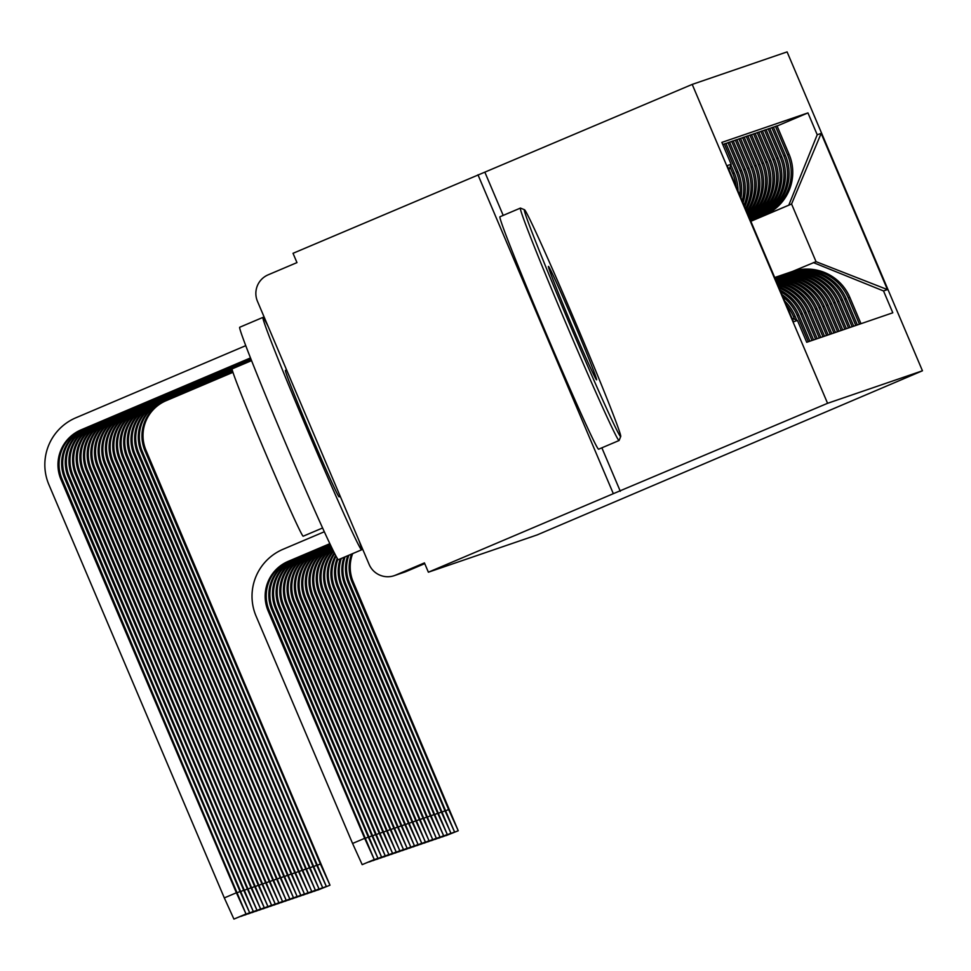 <?xml version="1.0" encoding="UTF-8"?>
<svg xmlns="http://www.w3.org/2000/svg" width="971" height="971" viewBox="0 0 971 971"><rect width="100%" height="100%" fill="white"/><g stroke="black" fill="none" stroke-linecap="round" stroke-linejoin="round"><path stroke-width="1.46" d="M477.975 174.792L613.332 493.681L428.381 572.198L537.206 534.9L922.45 370.788L787.093 51.9L692.214 84.404L293.024 253.31L296.968 262.607L268.154 274.829A20.197 20.197 -108.9 0 0 257.461 301.313L369.138 564.43A20.197 20.197 -108.9 0 0 395.622 575.135L424.752 563.629L406.23 571.494A20.197 20.197 -108.9 0 1 404.883 572.016A20.197 20.197 0 0 0 406.23 571.494M613.332 493.681L827.571 403.305L922.45 370.788M428.381 572.198L424.436 562.901L395.622 575.135M750.717 220.975L764.468 215.137A46.462 46.45 -108.9 0 0 789.059 154.219L777.031 125.854L775.477 126.388L787.517 154.741A46.462 46.45 71.1 0 1 762.915 215.659L750.668 220.866M848.29 297.915L849.843 297.393A46.462 46.45 -108.9 0 0 792.02 271.589L790.479 272.123A46.462 46.45 71.1 0 1 848.29 297.915L859.456 324.217M849.843 297.393L860.998 323.683M773.438 127.262L775.477 126.388M789.435 272.487A46.462 46.45 71.1 0 1 790.479 272.123M750.607 220.72L760.815 216.387A46.462 46.45 -108.9 0 0 785.418 155.469L773.377 127.116L771.836 127.638L783.864 155.991A46.462 46.45 71.1 0 1 759.273 216.909L750.559 220.611M857.344 324.945L846.19 298.643A46.462 46.45 -108.9 0 0 788.379 272.839L786.826 273.373A46.462 46.45 71.1 0 1 844.649 299.177L855.803 325.467M769.785 128.512L771.836 127.638M785.782 273.749A46.462 46.45 71.1 0 1 786.826 273.373M750.498 220.466L757.162 217.638A46.462 46.45 -108.9 0 0 781.764 156.719L769.724 128.366L768.182 128.888L780.223 157.241A46.462 46.45 71.1 0 1 755.62 218.159L750.449 220.356M853.703 326.195L842.537 299.893A46.462 46.45 -108.9 0 0 784.726 274.089L783.172 274.623A46.462 46.45 71.1 0 1 840.995 300.427L852.15 326.717M766.131 129.762L768.182 128.888M782.128 274.999A46.462 46.45 71.1 0 1 783.172 274.623M750.389 220.211L753.508 218.888A46.462 46.45 -108.9 0 0 778.111 157.97L766.07 129.616L764.529 130.138L776.569 158.504A46.462 46.45 71.1 0 1 751.967 219.41L750.34 220.101M850.05 327.445L838.883 301.144A46.462 46.45 -108.9 0 0 781.072 275.339L779.531 275.873A46.462 46.45 71.1 0 1 837.342 301.678L848.508 327.967M762.49 131.012L764.529 130.138M778.475 276.25A46.462 46.45 71.1 0 1 779.531 275.873M750.28 219.956A46.462 46.45 -108.9 0 0 774.457 159.22L762.429 130.867L760.876 131.388L772.916 159.754A46.462 46.45 71.1 0 1 750.219 219.81M846.396 328.696L835.23 302.394A46.462 46.45 -108.9 0 0 777.419 276.589L775.878 277.123A46.462 46.45 71.1 0 1 833.688 302.928L844.855 329.218M758.837 132.262L760.876 131.388M774.822 277.5A46.462 46.45 71.1 0 1 775.878 277.123M750.098 219.519A46.462 46.45 -108.9 0 0 770.804 160.47L758.776 132.117L757.222 132.639L769.263 161.004A46.462 46.45 71.1 0 1 749.976 219.24M842.743 329.946L831.589 303.644A46.462 46.45 -108.9 0 0 774.724 277.536M755.183 133.513L757.222 132.639M774.749 277.585A46.462 46.45 71.1 0 1 830.035 304.178L841.202 330.468M749.782 218.791A46.462 46.45 -108.9 0 0 767.163 161.72L755.122 133.367L753.581 133.901L765.609 162.254A46.462 46.45 71.1 0 1 749.612 218.378M839.09 331.196L827.935 304.894A46.462 46.45 -108.9 0 0 774.822 277.755M751.53 134.763L753.581 133.901M774.894 277.949A46.462 46.45 71.1 0 1 826.394 305.428L837.548 331.73M749.345 217.747A46.462 46.45 -108.9 0 0 763.509 162.97L751.469 134.617L749.928 135.151L761.968 163.504A46.462 46.45 71.1 0 1 749.114 217.201M835.448 332.446L824.282 306.144A46.462 46.45 -108.9 0 0 775.052 278.289M747.876 136.013L749.928 135.151M775.186 278.616A46.462 46.45 71.1 0 1 822.74 306.678L833.895 332.98M748.762 216.375A46.462 46.45 -108.9 0 0 759.856 164.22L747.816 135.867L746.274 136.401L758.315 164.754A46.462 46.45 71.1 0 1 748.471 215.696M831.795 333.696L820.629 307.394A46.462 46.45 -108.9 0 0 775.416 279.15M744.235 137.263L746.274 136.401M775.611 279.624A46.462 46.45 71.1 0 1 819.087 307.928L830.254 334.23M748.034 214.652A46.462 46.45 -108.9 0 0 756.203 165.471L744.174 137.117L742.621 137.651L754.661 166.005A46.462 46.45 71.1 0 1 747.67 213.802M828.142 334.946L816.975 308.657A46.462 46.45 -108.9 0 0 775.926 280.376M740.582 138.513L742.621 137.651M776.193 281.007A46.462 46.45 71.1 0 1 815.434 309.179L826.6 335.481M747.136 212.528A46.462 46.45 -108.9 0 0 752.549 166.721L740.521 138.368L738.967 138.902L751.008 167.255A46.462 46.45 71.1 0 1 746.687 211.496M824.488 336.197L813.334 309.907A46.462 46.45 -108.9 0 0 776.618 281.991M736.928 139.763L738.967 138.902M776.958 282.804A46.462 46.45 71.1 0 1 811.78 310.429L822.947 336.731M746.031 209.942A46.462 46.45 -108.9 0 0 748.908 167.983L736.868 139.618L735.326 140.152L747.354 168.505A46.462 46.45 71.1 0 1 745.497 208.692M820.835 337.447L809.68 311.157A46.462 46.45 -108.9 0 0 777.492 284.066M733.275 141.013L735.326 140.152M777.941 285.11A46.462 46.45 71.1 0 1 808.139 311.679L819.293 337.981M744.696 206.799A46.462 46.45 -108.9 0 0 745.255 169.233L733.214 140.868L731.673 141.402L743.713 169.755A46.462 46.45 71.1 0 1 744.041 205.257M817.194 338.697L806.027 312.407A46.462 46.45 -108.9 0 0 778.621 286.712M729.622 142.276L731.673 141.402M779.179 288.035A46.462 46.45 71.1 0 1 804.486 312.929L815.64 339.231M743.046 202.915A46.462 46.45 -108.9 0 0 741.601 170.483L729.561 142.118L728.019 142.652L740.06 171.005A46.462 46.45 71.1 0 1 742.22 200.973M813.54 339.947L802.374 313.657A46.462 46.45 -108.9 0 0 780.053 290.086M725.98 143.526L728.019 142.652M780.781 291.81A46.462 46.45 71.1 0 1 800.832 314.179L811.999 340.481M740.946 197.95A46.462 46.45 -108.9 0 0 737.948 171.733L725.92 143.38L724.366 143.902L736.406 172.255A46.462 46.45 71.1 0 1 739.841 195.353M809.887 341.209L798.72 314.907A46.462 46.45 -108.9 0 0 781.946 294.541M722.788 144.57L724.366 143.902M782.954 296.932A46.462 46.45 71.1 0 1 797.179 315.441L808.345 341.731M737.996 191.008A46.462 46.45 -108.9 0 0 734.294 172.984L730.872 164.912M796.778 320.175L795.079 316.158A46.462 46.45 -108.9 0 0 784.677 300.986M730.01 167.048L732.753 173.506A46.462 46.45 71.1 0 1 736.188 186.748M786.389 305.015A46.462 46.45 71.1 0 1 793.525 316.692L794.642 319.313M750.85 221.303L791.571 204.019L750.777 221.121M792.53 271.419L816.041 261.66L791.571 204.019L821.15 133.403L887.445 289.601L883.525 290.948L813.346 262.583M792.008 318.245L797.446 320.442L806.719 342.29L892.798 312.796L883.525 290.948M797.446 320.442L793.513 321.789L727.206 165.604L731.139 164.257L728.942 169.694M788.877 204.942L817.218 134.751L807.945 112.903L721.866 142.397L731.139 164.257M817.218 134.751L821.15 133.403M692.214 84.404L827.571 403.305M484.954 172.401L503.196 215.392M601.862 447.825L620.311 491.29M777.091 126.012L807.945 112.903M887.445 289.601L816.041 261.66M446.126 810.615L448.626 809.547L458.239 830.751L445.968 835.655M458.239 830.751L353.213 581.872A37.881 37.869 71.1 0 1 352.667 553.616M448.626 809.547L352.133 582.236A37.881 37.869 71.1 0 1 351.551 554.089M317.869 865.064L320.369 863.996L329.982 885.2L317.711 890.104M329.982 885.2L146.026 450.374A37.881 37.869 71.1 0 1 166.077 400.72L232.955 372.33M320.369 863.996L144.946 450.738A37.881 37.869 71.1 0 1 165.009 401.084L232.931 372.245M442.473 811.865L444.973 810.797L454.586 832.001L442.327 836.905M454.586 832.001L349.56 583.122A37.881 37.869 71.1 0 1 348.892 555.218M444.973 810.797L348.492 583.486A37.881 37.869 71.1 0 1 347.776 555.691M358.736 539.9L358.736 539.9A126.254 3.083 -113 0 1 361.613 549.817A126.254 3.083 -113 0 1 309.397 434.705A126.254 3.083 -113 0 1 262.947 317.396A126.254 3.083 -113 0 1 262.947 317.383A126.254 3.083 -113 0 1 268.166 326.523M438.831 813.115L441.32 812.047L450.945 833.252L438.674 838.167M450.945 833.252L345.907 584.372A37.881 37.869 71.1 0 1 345.106 556.82M441.32 812.047L344.839 584.736A37.881 37.869 71.1 0 1 343.989 557.293M314.216 866.314L316.716 865.246L326.329 886.45L314.058 891.366M326.329 886.45L142.373 451.624A37.881 37.869 71.1 0 1 162.424 401.97L232.87 372.063M316.716 865.246L141.293 451.988A37.881 37.869 71.1 0 1 161.356 402.334L232.846 371.99M310.562 867.564L313.063 866.508L322.675 887.7L310.404 892.616M322.675 887.7L138.719 452.874A37.881 37.869 71.1 0 1 158.783 403.22L232.785 371.796M313.063 866.508L137.651 453.251A37.881 37.869 71.1 0 1 157.703 403.584L232.761 371.723M524.376 209.7A123.22 3.01 67 0 0 569.661 324.108A123.22 3.01 67 0 0 620.663 436.549A123.22 3.01 67 0 0 620.724 436.489A123.22 3.01 67 0 0 575.293 321.947A123.22 3.01 67 0 0 524.449 209.712A123.22 3.01 67 0 0 524.376 209.7M619.146 440.312A126.254 3.083 -113 0 1 619.122 440.458A126.254 3.083 -113 0 1 619.061 440.518A126.254 3.083 -113 0 1 566.846 325.419A126.254 3.083 -113 0 1 520.395 208.097A126.254 3.083 -113 0 1 520.407 208.097A126.254 3.083 -113 0 1 520.48 208.097A126.254 3.083 -113 0 1 520.59 208.17M548.445 266.418A61.61 1.505 -113 0 1 573.946 322.639A61.61 1.505 -113 0 1 596.595 379.843A61.61 1.505 -113 0 1 596.558 379.831A61.61 1.505 -113 0 1 571.13 323.707A61.61 1.505 -113 0 1 548.421 266.442A61.61 1.505 -113 0 1 548.445 266.418M361.613 549.817L338.381 559.684A126.254 3.083 -113 0 1 338.381 559.684A126.254 3.083 -113 0 1 286.166 444.572A126.254 3.083 -113 0 1 239.716 327.251L262.947 317.396M322.603 527.981L303.195 536.21A90.898 2.221 -113 0 1 303.183 536.21L303.195 536.21A90.898 2.221 -113 0 1 265.593 453.336A90.898 2.221 -113 0 1 232.154 368.871L251.55 360.629M619.061 440.518L598.622 449.197A126.254 3.083 -113 0 1 598.609 449.209L598.622 449.197A126.254 3.083 -113 0 1 546.406 334.097A126.254 3.083 -113 0 1 499.944 216.776A126.254 3.083 -113 0 1 499.956 216.776L520.395 208.097M340.238 496.339L339.122 496.824A68.686 1.675 -113 0 1 310.72 434.207A68.686 1.675 -113 0 1 285.45 370.388A68.686 1.675 -113 0 1 285.45 370.376L286.579 369.902M435.178 814.366L437.678 813.31L447.291 834.502L435.02 839.417M447.291 834.502L342.265 585.622A37.881 37.869 71.1 0 1 341.331 558.422M437.678 813.31L341.185 585.986A37.881 37.869 71.1 0 1 340.226 558.895M431.525 815.616L434.025 814.56L443.638 835.752L431.367 840.668M443.638 835.752L338.612 586.872A37.881 37.869 71.1 0 1 337.847 559.211M434.025 814.56L337.532 587.237A37.881 37.869 71.1 0 1 337.253 558.313M427.871 816.866L430.371 815.81L439.984 837.002L427.713 841.918M439.984 837.002L334.959 588.123A37.881 37.869 71.1 0 1 336.051 556.177M430.371 815.81L333.878 588.487A37.881 37.869 71.1 0 1 335.602 555.351M306.921 868.814L309.409 867.758L319.034 888.951L306.763 893.866M319.034 888.951L135.078 454.125A37.881 37.869 71.1 0 1 155.129 404.47L232.7 371.541M309.409 867.758L133.998 454.501A37.881 37.869 71.1 0 1 154.049 404.834L232.676 371.456M303.268 870.065L305.768 869.009L315.381 890.201L303.11 895.116M315.381 890.201L131.425 455.375A37.881 37.869 71.1 0 1 151.476 405.72L232.615 371.274M305.768 869.009L130.345 455.751A37.881 37.869 71.1 0 1 150.396 406.084L232.591 371.189M299.614 871.315L302.115 870.259L311.727 891.451L299.456 896.367M311.727 891.451L127.771 456.625A37.881 37.869 71.1 0 1 147.823 406.97L232.542 371.007M302.115 870.259L126.691 457.001A37.881 37.869 71.1 0 1 146.755 407.335L232.518 370.934M424.218 818.116L426.718 817.06L436.331 838.252L424.072 843.168M436.331 838.252L331.305 589.373A37.881 37.869 71.1 0 1 334.667 553.543M426.718 817.06L330.237 589.737A37.881 37.869 71.1 0 1 334.327 552.863M295.961 872.565L298.461 871.509L308.074 892.701L295.803 897.617M308.074 892.701L124.118 457.875A37.881 37.869 71.1 0 1 144.169 408.221L232.457 370.74M298.461 871.509L123.038 458.251A37.881 37.869 71.1 0 1 143.101 408.585L232.433 370.667M420.577 819.366L423.065 818.31L432.69 839.502L420.419 844.418M432.69 839.502L327.652 590.623A37.881 37.869 71.1 0 1 333.587 551.382M423.065 818.31L326.584 590.999A37.881 37.869 71.1 0 1 333.308 550.836M292.307 873.815L294.808 872.759L304.421 893.951L292.15 898.867M304.421 893.951L120.465 459.137A37.881 37.869 71.1 0 1 140.528 409.471L232.385 370.473M294.808 872.759L119.397 459.501A37.881 37.869 71.1 0 1 139.448 409.835L232.36 370.4M416.923 820.616L419.423 819.56L429.036 840.752L416.765 845.668M429.036 840.752L324.011 591.873A37.881 37.869 71.1 0 1 332.737 549.659M419.423 819.56L322.93 592.249A37.881 37.869 71.1 0 1 332.519 549.222M288.666 875.065L291.154 874.009L300.779 895.201L288.508 900.117M300.779 895.201L116.823 460.388A37.881 37.869 71.1 0 1 136.875 410.721L232.312 370.206M291.154 874.009L115.743 460.752A37.881 37.869 71.1 0 1 135.794 411.097L232.287 370.133M413.27 821.867L415.77 820.811L425.383 842.015L413.112 846.918M425.383 842.015L320.357 593.123A37.881 37.869 71.1 0 1 332.094 548.336M415.77 820.811L319.277 593.499A37.881 37.869 71.1 0 1 331.936 548.008M285.013 876.315L287.513 875.259L297.126 896.464L284.855 901.367M297.126 896.464L113.17 461.638A37.881 37.869 71.1 0 1 133.221 411.971L232.239 369.939M287.513 875.259L112.09 462.002A37.881 37.869 71.1 0 1 132.141 412.347L232.227 369.854M409.616 823.117L412.117 822.061L421.73 843.265L409.459 848.168M421.73 843.265L316.704 594.373A37.881 37.869 71.1 0 1 331.633 547.377M412.117 822.061L315.624 594.75A37.881 37.869 71.1 0 1 331.524 547.159M405.963 824.379L408.463 823.311L418.076 844.515L405.817 849.419M418.076 844.515L313.05 595.624A37.881 37.869 71.1 0 1 331.342 546.77M408.463 823.311L311.982 596A37.881 37.869 71.1 0 1 331.281 546.661M402.322 825.629L404.81 824.561L414.435 845.765L402.164 850.669M414.435 845.765L309.397 596.886A37.881 37.869 71.1 0 1 329.46 547.219L331.196 546.479M404.81 824.561L308.329 597.25A37.881 37.869 71.1 0 1 328.38 547.583L331.16 546.406M398.668 826.879L401.169 825.811L410.782 847.015L398.511 851.919M410.782 847.015L305.756 598.136A37.881 37.869 71.1 0 1 325.807 548.469L331.075 546.236M401.169 825.811L304.676 598.5A37.881 37.869 71.1 0 1 324.727 548.846L331.038 546.163M395.015 828.129L397.515 827.061L407.128 848.266L394.857 853.169M407.128 848.266L302.102 599.386A37.881 37.869 71.1 0 1 322.154 549.72L330.965 545.981M397.515 827.061L301.022 599.75A37.881 37.869 71.1 0 1 321.073 550.096L330.929 545.908M391.362 829.38L393.862 828.312L403.475 849.516L391.204 854.431M403.475 849.516L298.449 600.636A37.881 37.869 71.1 0 1 318.5 550.97L330.844 545.738M393.862 828.312L297.369 601A37.881 37.869 71.1 0 1 317.432 551.346L330.808 545.666M281.359 877.578L283.86 876.51L293.473 897.714L281.202 902.617M293.473 897.714L109.517 462.888A37.881 37.869 71.1 0 1 129.568 413.221L232.178 369.66M283.86 876.51L108.436 463.252A37.881 37.869 71.1 0 1 128.5 413.597L232.166 369.587M277.706 878.828L280.206 877.76L289.819 898.964L277.548 903.867M289.819 898.964L105.863 464.138A37.881 37.869 71.1 0 1 125.914 414.471L232.13 369.393M280.206 877.76L104.783 464.502A37.881 37.869 71.1 0 1 124.846 414.848L232.118 369.308M274.053 880.078L276.553 879.01L286.166 900.214L273.895 905.118M286.166 900.214L102.21 465.388A37.881 37.869 71.1 0 1 122.273 415.722L232.093 369.101M276.553 879.01L101.142 465.752A37.881 37.869 71.1 0 1 121.193 416.098L232.093 369.016M270.411 881.328L272.9 880.26L282.525 901.464L270.254 906.368M282.525 901.464L98.569 466.638A37.881 37.869 71.1 0 1 118.62 416.984L251.525 360.557M272.9 880.26L97.488 467.002A37.881 37.869 71.1 0 1 117.54 417.348L251.501 360.484M266.758 882.578L269.258 881.51L278.871 902.714L266.6 907.618M278.871 902.714L94.915 467.888A37.881 37.869 71.1 0 1 114.966 418.234L251.428 360.302M269.258 881.51L93.835 468.253A37.881 37.869 71.1 0 1 113.886 418.598L251.392 360.229M263.105 883.828L265.605 882.76L275.218 903.965L262.947 908.88M275.218 903.965L91.262 469.139A37.881 37.869 71.1 0 1 111.313 419.484L251.319 360.047M265.605 882.76L90.182 469.515A37.881 37.869 71.1 0 1 110.245 419.848L251.295 359.962M387.708 830.63L390.208 829.574L399.821 850.766L387.563 855.682M399.821 850.766L294.796 601.886A37.881 37.869 71.1 0 1 314.847 552.22L330.723 545.484M390.208 829.574L293.728 602.251A37.881 37.869 71.1 0 1 313.779 552.596L330.686 545.411M259.451 885.079L261.952 884.023L271.564 905.215L259.293 910.13M271.564 905.215L87.608 470.389A37.881 37.869 71.1 0 1 107.66 420.734L251.222 359.792M261.952 884.023L86.528 470.765A37.881 37.869 71.1 0 1 106.592 421.098L251.198 359.707M384.067 831.88L386.555 830.824L396.18 852.016L383.909 856.932M396.18 852.016L291.142 603.137A37.881 37.869 71.1 0 1 311.205 553.47L330.601 545.241M386.555 830.824L290.074 603.501A37.881 37.869 71.1 0 1 310.125 553.846L330.565 545.168M255.798 886.329L258.298 885.273L267.911 906.465L255.652 911.381M267.911 906.465L83.955 471.639A37.881 37.869 71.1 0 1 104.018 421.984L251.125 359.537M258.298 885.273L82.887 472.015A37.881 37.869 71.1 0 1 102.938 422.349L251.088 359.452M380.414 833.13L382.914 832.074L392.527 853.266L380.256 858.182M392.527 853.266L287.501 604.387A37.881 37.869 71.1 0 1 307.552 554.732L330.48 544.986M382.914 832.074L286.421 604.751A37.881 37.869 71.1 0 1 306.472 555.096L330.456 544.913M252.157 887.579L254.645 886.523L264.27 907.715L251.999 912.631M264.27 907.715L80.314 472.889A37.881 37.869 71.1 0 1 100.365 423.235L251.016 359.27M254.645 886.523L79.234 473.265A37.881 37.869 71.1 0 1 99.285 423.599L250.991 359.197M376.76 834.38L379.26 833.324L388.873 854.516L376.602 859.432M388.873 854.516L283.848 605.637A37.881 37.869 71.1 0 1 303.899 555.982L330.371 544.743M379.26 833.324L282.767 606.001A37.881 37.869 71.1 0 1 302.818 556.347L330.334 544.67M248.503 888.829L251.004 887.773L260.616 908.965L248.345 913.881M260.616 908.965L76.66 474.139A37.881 37.869 71.1 0 1 96.712 424.485L250.919 359.015M251.004 887.773L75.58 474.516A37.881 37.869 71.1 0 1 95.631 424.849L250.894 358.942M373.107 835.63L375.607 834.575L385.22 855.767L372.949 860.682M385.22 855.767L280.194 606.887A37.881 37.869 71.1 0 1 300.245 557.233L330.249 544.488M375.607 834.575L279.114 607.263A37.881 37.869 71.1 0 1 299.177 557.597L330.213 544.415M244.85 890.079L247.35 889.023L256.963 910.215L244.692 915.131M256.963 910.215L73.007 475.402A37.881 37.869 71.1 0 1 93.058 425.735L250.821 358.76M247.35 889.023L71.927 475.766A37.881 37.869 71.1 0 1 91.99 426.099L250.785 358.687M369.453 836.881L371.954 835.825L381.567 857.017L369.308 861.932M381.567 857.017L276.541 608.137A37.881 37.869 71.1 0 1 296.592 558.483L330.128 544.245M371.954 835.825L275.473 608.514A37.881 37.869 71.1 0 1 295.524 558.847L330.091 544.173M241.196 891.329L243.697 890.273L253.31 911.466L241.039 916.381M253.31 911.466L69.354 476.652A37.881 37.869 71.1 0 1 89.405 426.985L250.724 358.505M243.697 890.273L68.273 477.016A37.881 37.869 71.1 0 1 88.337 427.361L250.688 358.433M365.812 838.131L368.3 837.075L377.925 858.267L365.654 863.183M377.925 858.267L272.887 609.387A37.881 37.869 71.1 0 1 292.951 559.733L330.019 543.991M368.3 837.075L271.819 609.764A37.881 37.869 71.1 0 1 291.87 560.097L329.982 543.918M237.543 892.58L240.043 891.524L249.656 912.728L237.397 917.631M249.656 912.728L65.7 477.902A37.881 37.869 71.1 0 1 85.764 428.235L250.615 358.25M240.043 891.524L64.632 478.266A37.881 37.869 71.1 0 1 84.683 428.612L250.591 358.178M374.272 859.529L362.183 864.651L352.57 843.459L364.659 838.325L374.272 859.529L269.246 610.638A37.881 37.869 71.1 0 1 289.297 560.983L329.897 543.748M324.326 531.756L283.095 549.258A51.002 50.99 -108.9 0 0 256.077 616.136L352.57 843.459M364.659 838.325L268.166 611.014A37.881 37.869 71.1 0 1 288.217 561.347L329.861 543.675M246.015 913.978L233.926 919.1L224.313 897.908L236.39 892.774L246.015 913.978L62.059 479.152A37.881 37.869 71.1 0 1 82.11 429.485L250.518 357.996M236.39 892.774L60.979 479.516A37.881 37.869 71.1 0 1 81.03 429.862L250.482 357.923M245.748 345.664L75.896 417.773A51.002 50.99 -108.9 0 0 48.89 484.65L224.313 897.908M751.967 219.41L753.508 218.888M755.62 218.159L757.162 217.638M759.273 216.909L760.815 216.387M762.915 215.659L764.468 215.137M793.525 316.692L795.079 316.158M797.179 315.441L798.72 314.907M800.832 314.179L802.374 313.657M804.486 312.929L806.027 312.407M808.139 311.679L809.68 311.157M811.78 310.429L813.334 309.907M815.434 309.179L816.975 308.657M819.087 307.928L820.629 307.394M822.74 306.678L824.282 306.144M826.394 305.428L827.935 304.894M830.035 304.178L831.589 303.644M833.688 302.928L835.23 302.394M837.342 301.678L838.883 301.144M840.995 300.427L842.537 299.893M844.649 299.177L846.19 298.643M732.753 173.506L734.294 172.984M736.406 172.255L737.948 171.733M740.06 171.005L741.601 170.483M743.713 169.755L745.255 169.233M747.354 168.505L748.908 167.983M751.008 167.255L752.549 166.721M754.661 166.005L756.203 165.471M758.315 164.754L759.856 164.22M761.968 163.504L763.509 162.97M765.609 162.254L767.163 161.72M769.263 161.004L770.804 160.47M772.916 159.754L774.457 159.22M776.569 158.504L778.111 157.97M780.223 157.241L781.764 156.719M783.864 155.991L785.418 155.469M787.517 154.741L789.059 154.219M353.213 581.872L352.133 582.236M165.009 401.084L166.077 400.72M144.946 450.738L146.026 450.374M349.56 583.122L348.492 583.486M345.907 584.372L344.839 584.736M161.356 402.334L162.424 401.97M141.293 451.988L142.373 451.624M157.703 403.584L158.783 403.22M137.651 453.251L138.719 452.874M342.265 585.622L341.185 585.986M338.612 586.872L337.532 587.237M334.959 588.123L333.878 588.487M154.049 404.834L155.129 404.47M133.998 454.501L135.078 454.125M150.396 406.084L151.476 405.72M130.345 455.751L131.425 455.375M146.755 407.335L147.823 406.97M126.691 457.001L127.771 456.625M331.305 589.373L330.237 589.737M143.101 408.585L144.169 408.221M123.038 458.251L124.118 457.875M327.652 590.623L326.584 590.999M139.448 409.835L140.528 409.471M119.397 459.501L120.465 459.137M324.011 591.873L322.93 592.249M135.794 411.097L136.875 410.721M115.743 460.752L116.823 460.388M320.357 593.123L319.277 593.499M132.141 412.347L133.221 411.971M112.09 462.002L113.17 461.638M316.704 594.373L315.624 594.75M313.05 595.624L311.982 596M329.46 547.219L328.38 547.583M309.397 596.886L308.329 597.25M325.807 548.469L324.727 548.846M305.756 598.136L304.676 598.5M322.154 549.72L321.073 550.096M302.102 599.386L301.022 599.75M318.5 550.97L317.432 551.346M298.449 600.636L297.369 601M128.5 413.597L129.568 413.221M108.436 463.252L109.517 462.888M124.846 414.848L125.914 414.471M104.783 464.502L105.863 464.138M121.193 416.098L122.273 415.722M101.142 465.752L102.21 465.388M117.54 417.348L118.62 416.984M97.488 467.002L98.569 466.638M113.886 418.598L114.966 418.234M93.835 468.253L94.915 467.888M110.245 419.848L111.313 419.484M90.182 469.515L91.262 469.139M314.847 552.22L313.779 552.596M294.796 601.886L293.728 602.251M106.592 421.098L107.66 420.734M86.528 470.765L87.608 470.389M311.205 553.47L310.125 553.846M291.142 603.137L290.074 603.501M102.938 422.349L104.018 421.984M82.887 472.015L83.955 471.639M307.552 554.732L306.472 555.096M287.501 604.387L286.421 604.751M99.285 423.599L100.365 423.235M79.234 473.265L80.314 472.889M303.899 555.982L302.818 556.347M283.848 605.637L282.767 606.001M95.631 424.849L96.712 424.485M75.58 474.516L76.66 474.139M300.245 557.233L299.177 557.597M280.194 606.887L279.114 607.263M91.99 426.099L93.058 425.735M71.927 475.766L73.007 475.402M296.592 558.483L295.524 558.847M276.541 608.137L275.473 608.514M88.337 427.361L89.405 426.985M68.273 477.016L69.354 476.652M292.951 559.733L291.87 560.097M272.887 609.387L271.819 609.764M84.683 428.612L85.764 428.235M64.632 478.266L65.7 477.902M289.297 560.983L288.217 561.347M269.246 610.638L268.166 611.014M81.03 429.862L82.11 429.485M60.979 479.516L62.059 479.152M404.883 572.016L394.275 575.645M524.449 209.712L520.48 208.097M620.724 436.489L619.122 440.458"/></g></svg>
